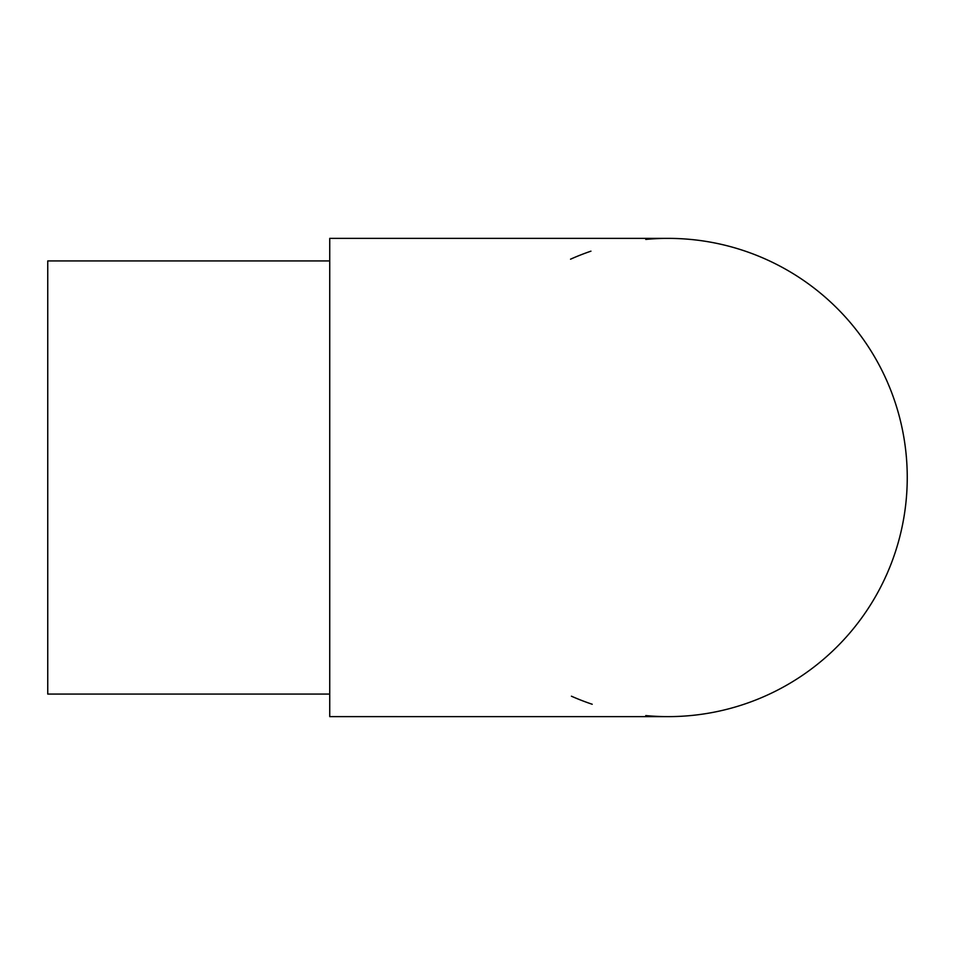 <?xml version="1.0" encoding="UTF-8"?>
<svg xmlns="http://www.w3.org/2000/svg" width="955" height="955" viewBox="0 0 955 955"><rect width="100%" height="100%" fill="white"/><g stroke="black" fill="none" stroke-linecap="round" stroke-linejoin="round"><path stroke-width="1.43" d="M329.738 694.07L47.75 694.07L47.75 260.93L329.738 260.93M645.759 715.582A239.12 239.12 0 0 0 907.25 477.5A239.12 239.12 0 0 0 645.759 239.419M590.954 251.165A239.12 239.12 0 0 0 570.541 259.187M907.25 477.5A239.12 239.12 0 0 0 668.13 238.38L329.738 238.368L329.738 716.62L668.13 716.632M571.412 696.195A239.12 239.12 0 0 0 592.207 704.253"/></g></svg>
